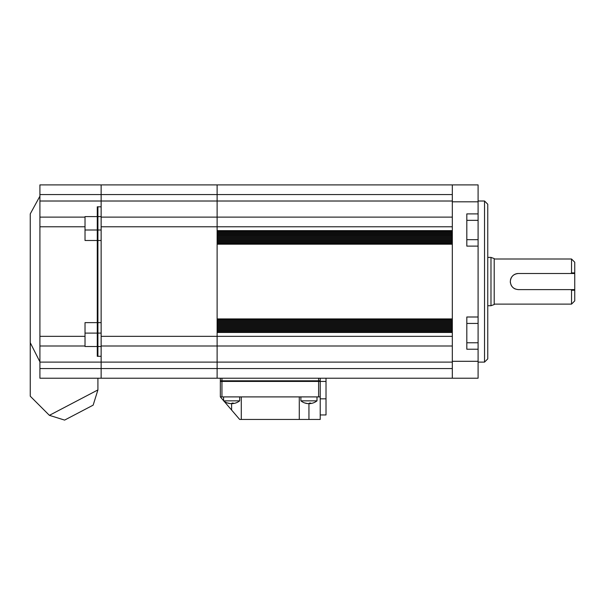 <?xml version="1.0" encoding="UTF-8"?>
<svg xmlns="http://www.w3.org/2000/svg" width="605" height="605" viewBox="0 0 605 605"><rect width="100%" height="100%" fill="white"/><g stroke="black" fill="none" stroke-linecap="round" stroke-linejoin="round"><path stroke-width="0.91" d="M97.269 346.506L97.269 356.307L101.133 356.307L101.133 346.506L97.269 346.506L97.269 216.605L101.133 216.605L101.133 184.903L217.119 184.903L217.119 194.568L217.119 184.903L478.094 184.903L478.094 220.341L466.818 220.341M452.321 194.568L217.119 194.568L217.119 217.119L452.321 217.119M101.133 226.784L217.119 226.784L217.119 217.119L217.119 230.649L452.321 230.649L452.321 226.784L217.119 226.784L217.119 345.992L217.119 336.327L452.321 336.327L452.321 332.463L217.119 332.463L217.119 336.327L101.133 336.327L101.133 217.119L217.119 217.119L217.119 201.011L101.133 201.011L101.133 184.903L39.915 184.903L39.915 194.568L217.119 194.568L217.119 201.011L452.321 201.011M452.321 231.133L217.119 231.133M452.321 232.101L217.119 232.101M452.321 233.069L217.119 233.069M452.321 234.037L217.119 234.037M452.321 235.005L217.119 235.005M452.321 235.965L217.119 235.965M452.321 236.933L217.119 236.933M452.321 237.901L217.119 237.901M452.321 238.869L217.119 238.869M452.321 239.837L217.119 239.837M452.321 240.798L217.119 240.798M452.321 241.766L217.119 241.766M452.321 242.734L217.119 242.734M452.321 243.702L217.119 243.702M452.321 244.186L452.321 318.933L217.119 318.933L217.119 244.186L452.321 244.186M452.321 319.417L217.119 319.417M452.321 320.378L217.119 320.378M452.321 321.346L217.119 321.346M452.321 322.314L217.119 322.314M452.321 323.282L217.119 323.282M452.321 324.25L217.119 324.25M452.321 325.218L217.119 325.218M452.321 326.178L217.119 326.178M452.321 327.146L217.119 327.146M452.321 328.114L217.119 328.114M452.321 329.082L217.119 329.082M452.321 330.05L217.119 330.05M452.321 331.011L217.119 331.011M452.321 331.979L217.119 331.979M452.321 345.992L217.119 345.992L217.119 378.216L217.119 368.551L452.321 368.551M452.321 184.903L452.321 361.298C452.321 376.227 452.321 376.227 452.321 361.298L452.321 378.216L101.133 378.216L101.133 368.551L101.133 378.216L39.915 378.216L39.915 345.992L85.025 345.992L85.025 346.506L97.912 346.506L97.912 206.812L101.133 206.812L97.269 206.812L97.269 216.605M223.563 400.661L220.341 396.903L241.282 396.903L241.282 419.454L239.671 419.454L224.009 401.183M299.278 396.903L320.219 396.903L320.219 419.454L299.278 419.454L299.278 396.903L241.282 396.903M318.608 396.903L318.608 380.795L320.219 380.795L320.219 396.903M220.341 396.903L220.341 380.795L221.952 380.795L221.952 396.903M318.608 380.795L221.952 380.795M241.282 419.454L299.278 419.454M326.019 378.216L326.019 381.437L326.019 378.216M320.219 378.216L320.219 381.437L326.019 381.437L326.019 414.947L320.219 414.947M320.219 381.437L220.341 381.437L220.341 378.216M318.608 381.437L318.608 378.216L221.952 378.216L221.952 381.437M301.237 400.843L300.889 400.843A12.886 12.886 0 0 0 306.553 403.444A12.841 12.16 -63.4 0 1 305.094 403.066A11.797 2.579 -47.7 0 0 305.464 403.066A12.841 12.16 63.4 0 0 308.467 403.626A12.841 3.683 -81.4 0 0 309.442 403.066A11.797 8.515 18.4 0 0 310.055 403.081A11.797 8.515 18.4 0 0 310.668 403.066A12.841 3.683 81.4 0 1 309.843 403.626A12.841 12.16 63.4 0 0 311.333 403.444A12.886 12.886 0 0 0 316.997 400.843L301.237 400.843M308.051 403.595L308.051 403.626A12.841 12.16 -63.4 0 1 306.553 403.444M310.01 403.58A12.841 12.16 -63.4 0 1 309.427 403.626A12.841 3.683 81.4 0 1 308.943 403.444L308.943 419.454M309.427 403.626L309.374 403.127M239.671 396.903L239.671 400.843L223.563 400.843A12.886 12.886 0 0 0 229.227 403.444A12.841 12.16 -63.4 0 1 227.767 403.066A11.797 2.579 -47.7 0 0 228.138 403.066A12.841 12.16 63.4 0 0 231.14 403.626A12.841 3.683 -81.4 0 0 232.116 403.066A11.797 8.515 18.4 0 0 232.728 403.081A11.797 8.515 18.4 0 0 233.341 403.066A12.841 3.683 81.4 0 1 232.517 403.626A12.841 12.16 -63.4 0 1 232.101 403.626A12.841 3.683 81.4 0 1 231.617 403.444L231.617 410.054M230.724 403.595L230.724 403.626A12.841 12.16 -63.4 0 1 229.227 403.444M232.101 403.626L232.048 403.127M232.418 403.081L232.517 403.626A12.841 12.16 63.4 0 0 234.006 403.444A12.886 12.886 0 0 0 239.671 400.843M484.537 362.108L484.537 201.011L487.759 204.233L487.759 358.886L484.537 362.108L478.094 362.108M466.818 342.77L478.094 342.77L478.094 323.441L466.818 323.441M478.094 342.77L478.094 378.216L452.321 378.216M466.818 239.671L478.094 239.671L478.094 316.997L466.818 316.997L466.818 349.221L478.094 349.221M478.094 316.997L478.094 323.441M478.094 239.671L478.094 220.341M478.094 213.898L466.818 213.898L466.818 246.114L478.094 246.114M452.321 201.813L478.094 201.813M452.321 210.684L452.321 230.006M452.321 236.449L452.321 326.662M452.321 352.435L452.321 333.105M494.202 304.111L571.528 304.111L571.528 290.234L570.825 289.613L518.364 289.613C513.471 289.137 510.786 286.452 510.31 281.559A8.054 8.054 0 0 0 510.469 283.132M510.93 284.652A8.054 8.054 0 0 0 515.263 288.993M574.75 262.23L574.75 272.855L574.107 273.505L570.825 273.505L571.528 272.885L571.528 259.008L574.75 262.23M571.528 272.885L574.742 272.87L574.75 290.256L571.528 290.234M490.98 257.397L494.202 258.569L494.202 304.549L490.98 305.722L490.98 257.397L487.759 257.397M571.528 304.111L574.75 300.889L574.75 290.256L574.107 289.613L570.825 289.613M510.31 281.559C510.786 276.659 513.471 273.974 518.364 273.505A8.054 8.054 0 0 0 510.469 279.971M518.364 273.505L570.825 273.505M97.269 240.48L101.133 240.48L101.133 322.639L97.269 322.639M39.915 361.866L30.25 342.687L30.25 213.898L39.915 196.179M30.25 342.687L30.25 396.199L49.391 415.34L97.912 389.923L97.912 378.216M97.912 346.506L97.912 356.307L101.133 356.307L101.133 368.551L101.133 336.327M39.915 345.992L39.915 336.327L85.025 336.327L85.025 322.639L97.912 322.639M85.025 336.327L85.025 345.992M39.915 336.327L39.915 217.119L85.025 217.119L85.025 216.605L97.912 216.605M39.915 226.784L85.025 226.784L85.025 217.119M85.025 226.784L85.025 240.48L97.912 240.48M39.915 217.119L39.915 194.568M101.133 345.992L217.119 345.992L217.119 368.551L39.915 368.551M101.133 217.119L101.133 201.011L39.915 201.011M49.391 415.34L64.614 420.097L93.155 405.146L97.912 389.923L49.391 415.34M452.321 362.108L39.915 362.108M326.019 398.831L320.219 398.831M452.321 361.298L478.094 361.298M97.269 230.006L101.133 230.006M97.269 333.105L101.133 333.105M85.025 333.105L97.912 333.105M85.025 230.006L97.912 230.006M316.997 396.903L316.997 400.843M300.889 396.903L300.889 400.843M223.563 396.903L223.563 400.843M478.094 201.011L484.537 201.011M487.759 305.722L490.98 305.722M494.202 259.008L571.528 259.008"/></g></svg>
